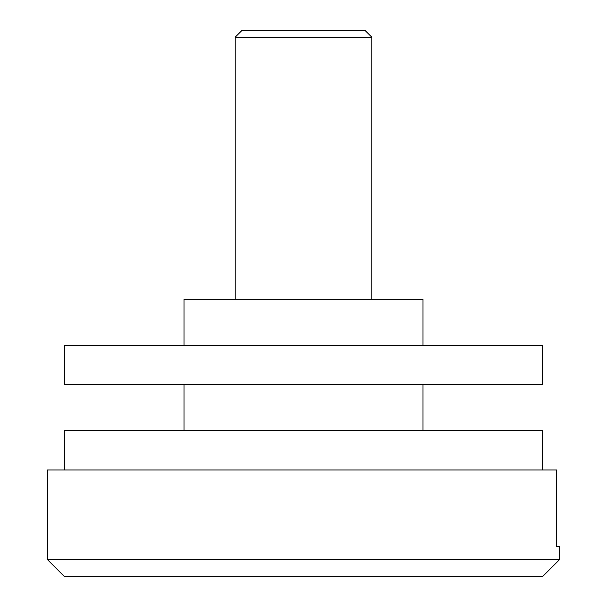 <?xml version="1.0" encoding="UTF-8"?>
<svg xmlns="http://www.w3.org/2000/svg" width="607" height="607" viewBox="0 0 607 607"><rect width="100%" height="100%" fill="white"/><g stroke="black" fill="none" stroke-linecap="round" stroke-linejoin="round"><path stroke-width="0.91" d="M559.578 559.578L47.422 559.578L64.494 576.65L542.506 576.65L559.578 559.578L559.578 546.77L556.68 546.77L559.578 546.77M556.68 546.77L556.68 469.947M47.422 559.578L47.422 469.955L556.68 469.955M235.213 37.179L242.041 30.35L364.959 30.35L371.788 37.179L235.213 37.179L235.213 299.228M542.506 469.955L542.506 430.682L64.494 430.682L64.494 469.955M423.003 345.322L423.003 299.228L183.997 299.228L183.997 345.322M495.805 345.322L64.494 345.322L64.494 384.588L542.506 384.588L542.506 345.322L495.805 345.322M371.788 299.228L371.788 37.179M423.003 384.588L423.003 430.682M183.997 384.588L183.997 430.682"/></g></svg>
